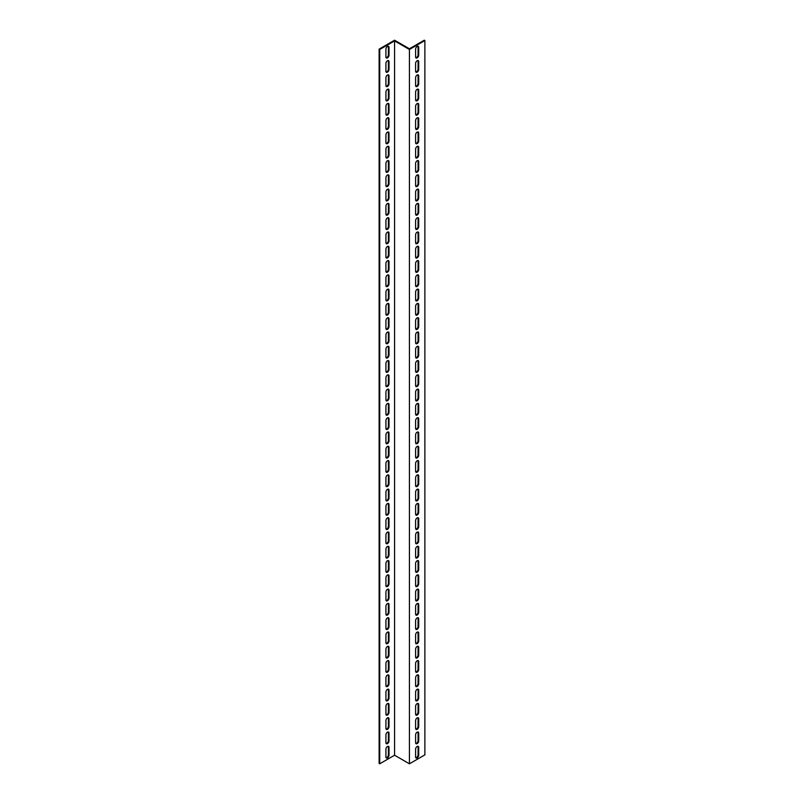<?xml version="1.0" encoding="UTF-8"?>
<svg xmlns="http://www.w3.org/2000/svg" width="804" height="804" viewBox="0 0 804 804"><rect width="100%" height="100%" fill="white"/><g stroke="black" fill="none" stroke-linecap="round" stroke-linejoin="round"><path stroke-width="1.21" d="M394.573 755.227L379.729 763.8L379.116 763.438L379.116 49.124L394.573 40.2L409.427 48.773L424.271 40.2L424.884 40.562L424.884 754.876L409.427 763.8L394.573 755.227L394.573 40.914L409.427 49.486L409.427 763.8M424.884 40.562L409.427 49.486M415.799 743.469A2.191 1.266 120 0 0 418.08 740.584L418.08 732.725A2.191 1.266 120 0 0 417.899 731.982M415.799 714.897A2.191 1.266 120 0 0 418.08 712.012L418.08 704.153A2.191 1.266 120 0 0 417.899 703.41M415.799 686.325A2.191 1.266 120 0 0 418.08 683.44L418.08 675.581A2.191 1.266 120 0 0 417.899 674.837M415.799 657.752A2.191 1.266 120 0 0 418.08 654.868L418.08 647.009A2.191 1.266 120 0 0 417.899 646.265M415.799 629.18A2.191 1.266 120 0 0 418.08 626.296L418.08 618.437A2.191 1.266 120 0 0 417.899 617.693M415.799 600.608A2.191 1.266 120 0 0 418.08 597.724L418.08 589.865A2.191 1.266 120 0 0 417.899 589.121M415.799 572.036A2.191 1.266 120 0 0 418.08 569.152L418.08 561.292A2.191 1.266 120 0 0 417.899 560.549M415.799 543.464A2.191 1.266 120 0 0 418.08 540.579L418.08 532.72A2.191 1.266 120 0 0 417.899 531.977M415.799 514.892A2.191 1.266 120 0 0 418.08 512.007L418.08 504.148A2.191 1.266 120 0 0 417.899 503.404M415.799 486.319A2.191 1.266 120 0 0 418.08 483.435L418.08 475.576A2.191 1.266 120 0 0 417.899 474.832M415.799 457.747A2.191 1.266 120 0 0 418.08 454.863L418.08 447.004A2.191 1.266 120 0 0 417.899 446.26M415.799 429.175A2.191 1.266 120 0 0 418.08 426.291L418.08 418.432A2.191 1.266 120 0 0 417.899 417.688M415.799 400.603A2.191 1.266 120 0 0 418.08 397.719L418.08 389.86A2.191 1.266 120 0 0 417.899 389.116M415.799 372.031A2.191 1.266 120 0 0 418.08 369.147L418.08 361.287A2.191 1.266 120 0 0 417.899 360.544M415.799 343.459A2.191 1.266 120 0 0 418.08 340.564L418.08 332.715A2.191 1.266 120 0 0 417.899 331.962M415.799 314.887A2.191 1.266 120 0 0 418.08 311.992L418.08 304.143A2.191 1.266 120 0 0 417.899 303.389M415.799 286.314A2.191 1.266 120 0 0 418.08 283.42L418.08 275.571A2.191 1.266 120 0 0 417.899 274.817M415.799 257.742A2.191 1.266 120 0 0 418.08 254.848L418.08 246.999A2.191 1.266 120 0 0 417.899 246.245M415.799 229.17A2.191 1.266 120 0 0 418.08 226.276L418.08 218.417A2.191 1.266 120 0 0 417.899 217.673M415.799 200.598A2.191 1.266 120 0 0 418.08 197.704L418.08 189.844A2.191 1.266 120 0 0 417.899 189.101M415.799 172.026A2.191 1.266 120 0 0 418.08 169.131L418.08 161.272A2.191 1.266 120 0 0 417.899 160.529M415.799 143.454A2.191 1.266 120 0 0 418.08 140.559L418.08 132.7A2.191 1.266 120 0 0 417.899 131.957M415.799 114.882A2.191 1.266 120 0 0 418.08 111.987L418.08 104.128A2.191 1.266 120 0 0 417.899 103.384M415.799 86.299A2.191 1.266 120 0 0 418.08 83.415L418.08 75.556A2.191 1.266 120 0 0 417.899 74.812M415.799 57.727A2.191 1.266 120 0 0 418.08 54.843L418.08 46.984A2.191 1.266 120 0 0 417.899 46.24M415.799 72.018A2.191 1.266 120 0 0 418.08 69.134L418.08 61.275A2.191 1.266 120 0 0 417.899 60.531M415.799 100.59A2.191 1.266 120 0 0 418.08 97.706L418.08 89.847A2.191 1.266 120 0 0 417.899 89.103M415.799 129.163A2.191 1.266 120 0 0 418.08 126.278L418.08 118.419A2.191 1.266 120 0 0 417.899 117.675M415.799 157.735A2.191 1.266 120 0 0 418.08 154.85L418.08 146.991A2.191 1.266 120 0 0 417.899 146.248M415.799 186.307A2.191 1.266 120 0 0 418.08 183.423L418.08 175.563A2.191 1.266 120 0 0 417.899 174.82M415.799 214.879A2.191 1.266 120 0 0 418.08 211.995L418.08 204.136A2.191 1.266 120 0 0 417.899 203.392M415.799 243.451A2.191 1.266 120 0 0 418.08 240.567L418.08 232.708A2.191 1.266 120 0 0 417.899 231.964M415.799 272.023A2.191 1.266 120 0 0 418.08 269.139L418.08 261.28A2.191 1.266 120 0 0 417.899 260.536M415.799 300.596A2.191 1.266 120 0 0 418.08 297.711L418.08 289.852A2.191 1.266 120 0 0 417.899 289.108M415.799 329.168A2.191 1.266 120 0 0 418.08 326.283L418.08 318.424A2.191 1.266 120 0 0 417.899 317.68M415.799 357.74A2.191 1.266 120 0 0 418.08 354.855L418.08 346.996A2.191 1.266 120 0 0 417.899 346.253M415.799 386.312A2.191 1.266 120 0 0 418.08 383.428L418.08 375.568A2.191 1.266 120 0 0 417.899 374.825M415.799 414.884A2.191 1.266 120 0 0 418.08 412L418.08 404.141A2.191 1.266 120 0 0 417.899 403.397M415.799 443.456A2.191 1.266 120 0 0 418.08 440.572L418.08 432.713A2.191 1.266 120 0 0 417.899 431.969M415.799 472.038A2.191 1.266 120 0 0 418.08 469.144L418.08 461.285A2.191 1.266 120 0 0 417.899 460.541M415.799 500.611A2.191 1.266 120 0 0 418.08 497.716L418.08 489.857A2.191 1.266 120 0 0 417.899 489.113M415.799 529.183A2.191 1.266 120 0 0 418.08 526.288L418.08 518.429A2.191 1.266 120 0 0 417.899 517.686M415.799 557.755A2.191 1.266 120 0 0 418.08 554.861L418.08 547.001A2.191 1.266 120 0 0 417.899 546.258M415.799 586.327A2.191 1.266 120 0 0 418.08 583.433L418.08 575.574A2.191 1.266 120 0 0 417.899 574.83M415.799 614.899A2.191 1.266 120 0 0 418.08 612.005L418.08 604.156A2.191 1.266 120 0 0 417.899 603.402M415.799 643.471A2.191 1.266 120 0 0 418.08 640.577L418.08 632.728A2.191 1.266 120 0 0 417.899 631.974M415.799 672.043A2.191 1.266 120 0 0 418.08 669.149L418.08 661.3A2.191 1.266 120 0 0 417.899 660.546M415.799 700.616A2.191 1.266 120 0 0 418.08 697.721L418.08 689.872A2.191 1.266 120 0 0 417.899 689.118M415.799 729.188A2.191 1.266 120 0 0 418.08 726.303L418.08 718.444A2.191 1.266 120 0 0 417.899 717.701M415.799 757.76A2.191 1.266 120 0 0 418.08 754.876L418.08 747.016A2.191 1.266 120 0 0 417.899 746.273M386.101 57.727A2.191 1.266 120 0 0 388.392 54.843L388.392 46.984A2.191 1.266 120 0 0 388.201 46.24M386.101 72.018A2.191 1.266 120 0 0 388.392 69.134L388.392 61.275A2.191 1.266 120 0 0 388.201 60.531M386.101 86.299A2.191 1.266 120 0 0 388.392 83.415L388.392 75.556A2.191 1.266 120 0 0 388.201 74.812M386.101 100.59A2.191 1.266 120 0 0 388.392 97.706L388.392 89.847A2.191 1.266 120 0 0 388.201 89.103M386.101 114.882A2.191 1.266 120 0 0 388.392 111.987L388.392 104.128A2.191 1.266 120 0 0 388.201 103.384M386.101 129.163A2.191 1.266 120 0 0 388.392 126.278L388.392 118.419A2.191 1.266 120 0 0 388.201 117.675M386.101 143.454A2.191 1.266 120 0 0 388.392 140.559L388.392 132.7A2.191 1.266 120 0 0 388.201 131.957M386.101 157.735A2.191 1.266 120 0 0 388.392 154.85L388.392 146.991A2.191 1.266 120 0 0 388.201 146.248M386.101 172.026A2.191 1.266 120 0 0 388.392 169.131L388.392 161.272A2.191 1.266 120 0 0 388.201 160.529M386.101 186.307A2.191 1.266 120 0 0 388.392 183.423L388.392 175.563A2.191 1.266 120 0 0 388.201 174.82M386.101 200.598A2.191 1.266 120 0 0 388.392 197.704L388.392 189.844A2.191 1.266 120 0 0 388.201 189.101M386.101 214.879A2.191 1.266 120 0 0 388.392 211.995L388.392 204.136A2.191 1.266 120 0 0 388.201 203.392M386.101 229.17A2.191 1.266 120 0 0 388.392 226.276L388.392 218.417A2.191 1.266 120 0 0 388.201 217.673M386.101 243.451A2.191 1.266 120 0 0 388.392 240.567L388.392 232.708A2.191 1.266 120 0 0 388.201 231.964M386.101 257.742A2.191 1.266 120 0 0 388.392 254.848L388.392 246.999A2.191 1.266 120 0 0 388.201 246.245M386.101 272.023A2.191 1.266 120 0 0 388.392 269.139L388.392 261.28A2.191 1.266 120 0 0 388.201 260.536M386.101 286.314A2.191 1.266 120 0 0 388.392 283.42L388.392 275.571A2.191 1.266 120 0 0 388.201 274.817M386.101 300.596A2.191 1.266 120 0 0 388.392 297.711L388.392 289.852A2.191 1.266 120 0 0 388.201 289.108M386.101 314.887A2.191 1.266 120 0 0 388.392 311.992L388.392 304.143A2.191 1.266 120 0 0 388.201 303.389M386.101 329.168A2.191 1.266 120 0 0 388.392 326.283L388.392 318.424A2.191 1.266 120 0 0 388.201 317.68M386.101 343.459A2.191 1.266 120 0 0 388.392 340.564L388.392 332.715A2.191 1.266 120 0 0 388.201 331.962M386.101 357.74A2.191 1.266 120 0 0 388.392 354.855L388.392 346.996A2.191 1.266 120 0 0 388.201 346.253M386.101 372.031A2.191 1.266 120 0 0 388.392 369.147L388.392 361.287A2.191 1.266 120 0 0 388.201 360.544M386.101 386.312A2.191 1.266 120 0 0 388.392 383.428L388.392 375.568A2.191 1.266 120 0 0 388.201 374.825M386.101 400.603A2.191 1.266 120 0 0 388.392 397.719L388.392 389.86A2.191 1.266 120 0 0 388.201 389.116M386.101 414.884A2.191 1.266 120 0 0 388.392 412L388.392 404.141A2.191 1.266 120 0 0 388.201 403.397M386.101 429.175A2.191 1.266 120 0 0 388.392 426.291L388.392 418.432A2.191 1.266 120 0 0 388.201 417.688M386.101 443.456A2.191 1.266 120 0 0 388.392 440.572L388.392 432.713A2.191 1.266 120 0 0 388.201 431.969M386.101 457.747A2.191 1.266 120 0 0 388.392 454.863L388.392 447.004A2.191 1.266 120 0 0 388.201 446.26M386.101 472.038A2.191 1.266 120 0 0 388.392 469.144L388.392 461.285A2.191 1.266 120 0 0 388.201 460.541M386.101 486.319A2.191 1.266 120 0 0 388.392 483.435L388.392 475.576A2.191 1.266 120 0 0 388.201 474.832M386.101 500.611A2.191 1.266 120 0 0 388.392 497.716L388.392 489.857A2.191 1.266 120 0 0 388.201 489.113M386.101 514.892A2.191 1.266 120 0 0 388.392 512.007L388.392 504.148A2.191 1.266 120 0 0 388.201 503.404M386.101 529.183A2.191 1.266 120 0 0 388.392 526.288L388.392 518.429A2.191 1.266 120 0 0 388.201 517.686M386.101 543.464A2.191 1.266 120 0 0 388.392 540.579L388.392 532.72A2.191 1.266 120 0 0 388.201 531.977M386.101 557.755A2.191 1.266 120 0 0 388.392 554.861L388.392 547.001A2.191 1.266 120 0 0 388.201 546.258M386.101 572.036A2.191 1.266 120 0 0 388.392 569.152L388.392 561.292A2.191 1.266 120 0 0 388.201 560.549M386.101 586.327A2.191 1.266 120 0 0 388.392 583.433L388.392 575.574A2.191 1.266 120 0 0 388.201 574.83M386.101 600.608A2.191 1.266 120 0 0 388.392 597.724L388.392 589.865A2.191 1.266 120 0 0 388.201 589.121M386.101 614.899A2.191 1.266 120 0 0 388.392 612.005L388.392 604.156A2.191 1.266 120 0 0 388.201 603.402M386.101 629.18A2.191 1.266 120 0 0 388.392 626.296L388.392 618.437A2.191 1.266 120 0 0 388.201 617.693M386.101 643.471A2.191 1.266 120 0 0 388.392 640.577L388.392 632.728A2.191 1.266 120 0 0 388.201 631.974M386.101 657.752A2.191 1.266 120 0 0 388.392 654.868L388.392 647.009A2.191 1.266 120 0 0 388.201 646.265M386.101 672.043A2.191 1.266 120 0 0 388.392 669.149L388.392 661.3A2.191 1.266 120 0 0 388.201 660.546M386.101 686.325A2.191 1.266 120 0 0 388.392 683.44L388.392 675.581A2.191 1.266 120 0 0 388.201 674.837M386.101 700.616A2.191 1.266 120 0 0 388.392 697.721L388.392 689.872A2.191 1.266 120 0 0 388.201 689.118M386.101 714.897A2.191 1.266 120 0 0 388.392 712.012L388.392 704.153A2.191 1.266 120 0 0 388.201 703.41M386.101 729.188A2.191 1.266 120 0 0 388.392 726.303L388.392 718.444A2.191 1.266 120 0 0 388.201 717.701M386.101 743.469A2.191 1.266 120 0 0 388.392 740.584L388.392 732.725A2.191 1.266 120 0 0 388.201 731.982M386.101 757.76A2.191 1.266 120 0 0 388.392 754.876L388.392 747.016A2.191 1.266 120 0 0 388.201 746.273M379.729 763.8L379.729 49.486L394.573 40.914M385.92 49.124A2.191 1.266 -60 0 1 386.875 46.923A2.191 1.266 -60 0 1 388.553 46.341A2.191 1.266 -60 0 1 389.005 47.346L389.005 55.205A2.191 1.266 -60 0 1 388.051 57.406A2.191 1.266 -60 0 1 386.372 57.988A2.191 1.266 -60 0 1 385.92 56.983L385.92 49.124M385.92 63.415A2.191 1.266 -60 0 1 386.875 61.215A2.191 1.266 -60 0 1 388.553 60.632A2.191 1.266 -60 0 1 389.005 61.627L389.005 69.486A2.191 1.266 -60 0 1 388.051 71.687A2.191 1.266 -60 0 1 386.372 72.27A2.191 1.266 -60 0 1 385.92 71.275L385.92 63.415M385.92 77.697A2.191 1.266 -60 0 1 386.875 75.496A2.191 1.266 -60 0 1 388.553 74.913A2.191 1.266 -60 0 1 389.005 75.918L389.005 83.777A2.191 1.266 -60 0 1 388.051 85.978A2.191 1.266 -60 0 1 386.372 86.561A2.191 1.266 -60 0 1 385.92 85.556L385.92 77.697M385.92 91.988A2.191 1.266 -60 0 1 386.875 89.787A2.191 1.266 -60 0 1 388.553 89.204A2.191 1.266 -60 0 1 389.005 90.199L389.005 98.058A2.191 1.266 -60 0 1 388.051 100.259A2.191 1.266 -60 0 1 386.372 100.842A2.191 1.266 -60 0 1 385.92 99.847L385.92 91.988M385.92 106.279A2.191 1.266 -60 0 1 386.875 104.078A2.191 1.266 -60 0 1 388.553 103.485A2.191 1.266 -60 0 1 389.005 104.49L389.005 112.349A2.191 1.266 -60 0 1 388.051 114.55A2.191 1.266 -60 0 1 386.372 115.133A2.191 1.266 -60 0 1 385.92 114.128L385.92 106.279M385.92 120.56A2.191 1.266 -60 0 1 386.875 118.359A2.191 1.266 -60 0 1 388.553 117.776A2.191 1.266 -60 0 1 389.005 118.771L389.005 126.63A2.191 1.266 -60 0 1 388.051 128.831A2.191 1.266 -60 0 1 386.372 129.424A2.191 1.266 -60 0 1 385.92 128.419L385.92 120.56M385.92 134.851A2.191 1.266 -60 0 1 386.875 132.65A2.191 1.266 -60 0 1 388.553 132.057A2.191 1.266 -60 0 1 389.005 133.062L389.005 140.921A2.191 1.266 -60 0 1 388.051 143.122A2.191 1.266 -60 0 1 386.372 143.705A2.191 1.266 -60 0 1 385.92 142.7L385.92 134.851M385.92 149.132A2.191 1.266 -60 0 1 386.875 146.931A2.191 1.266 -60 0 1 388.553 146.348A2.191 1.266 -60 0 1 389.005 147.343L389.005 155.202A2.191 1.266 -60 0 1 388.051 157.403A2.191 1.266 -60 0 1 386.372 157.996A2.191 1.266 -60 0 1 385.92 156.991L385.92 149.132M385.92 163.423A2.191 1.266 -60 0 1 386.875 161.222A2.191 1.266 -60 0 1 388.553 160.629A2.191 1.266 -60 0 1 389.005 161.634L389.005 169.493A2.191 1.266 -60 0 1 388.051 171.694A2.191 1.266 -60 0 1 386.372 172.277A2.191 1.266 -60 0 1 385.92 171.272L385.92 163.423M385.92 177.704A2.191 1.266 -60 0 1 386.875 175.503A2.191 1.266 -60 0 1 388.553 174.92A2.191 1.266 -60 0 1 389.005 175.915L389.005 183.774A2.191 1.266 -60 0 1 388.051 185.975A2.191 1.266 -60 0 1 386.372 186.568A2.191 1.266 -60 0 1 385.92 185.563L385.92 177.704M385.92 191.995A2.191 1.266 -60 0 1 386.875 189.794A2.191 1.266 -60 0 1 388.553 189.201A2.191 1.266 -60 0 1 389.005 190.206L389.005 198.065A2.191 1.266 -60 0 1 388.051 200.266A2.191 1.266 -60 0 1 386.372 200.849A2.191 1.266 -60 0 1 385.92 199.844L385.92 191.995M385.92 206.276A2.191 1.266 -60 0 1 386.875 204.075A2.191 1.266 -60 0 1 388.553 203.492A2.191 1.266 -60 0 1 389.005 204.487L389.005 212.346A2.191 1.266 -60 0 1 388.051 214.547A2.191 1.266 -60 0 1 386.372 215.14A2.191 1.266 -60 0 1 385.92 214.135L385.92 206.276M385.92 220.567A2.191 1.266 -60 0 1 386.875 218.366A2.191 1.266 -60 0 1 388.553 217.773A2.191 1.266 -60 0 1 389.005 218.778L389.005 226.638A2.191 1.266 -60 0 1 388.051 228.838A2.191 1.266 -60 0 1 386.372 229.421A2.191 1.266 -60 0 1 385.92 228.426L385.92 220.567M385.92 234.848A2.191 1.266 -60 0 1 386.875 232.647A2.191 1.266 -60 0 1 388.553 232.065A2.191 1.266 -60 0 1 389.005 233.07L389.005 240.919A2.191 1.266 -60 0 1 388.051 243.12A2.191 1.266 -60 0 1 386.372 243.712A2.191 1.266 -60 0 1 385.92 242.707L385.92 234.848M385.92 249.139A2.191 1.266 -60 0 1 386.875 246.939A2.191 1.266 -60 0 1 388.553 246.346A2.191 1.266 -60 0 1 389.005 247.351L389.005 255.21A2.191 1.266 -60 0 1 388.051 257.411A2.191 1.266 -60 0 1 386.372 257.994A2.191 1.266 -60 0 1 385.92 256.999L385.92 249.139M385.92 263.421A2.191 1.266 -60 0 1 386.875 261.22A2.191 1.266 -60 0 1 388.553 260.637A2.191 1.266 -60 0 1 389.005 261.642L389.005 269.491A2.191 1.266 -60 0 1 388.051 271.692A2.191 1.266 -60 0 1 386.372 272.285A2.191 1.266 -60 0 1 385.92 271.28L385.92 263.421M385.92 277.712A2.191 1.266 -60 0 1 386.875 275.511A2.191 1.266 -60 0 1 388.553 274.918A2.191 1.266 -60 0 1 389.005 275.923L389.005 283.782A2.191 1.266 -60 0 1 388.051 285.983A2.191 1.266 -60 0 1 386.372 286.566A2.191 1.266 -60 0 1 385.92 285.571L385.92 277.712M385.92 291.993A2.191 1.266 -60 0 1 386.875 289.792A2.191 1.266 -60 0 1 388.553 289.209A2.191 1.266 -60 0 1 389.005 290.214L389.005 298.063A2.191 1.266 -60 0 1 388.051 300.264A2.191 1.266 -60 0 1 386.372 300.857A2.191 1.266 -60 0 1 385.92 299.852L385.92 291.993M385.92 306.284A2.191 1.266 -60 0 1 386.875 304.083A2.191 1.266 -60 0 1 388.553 303.49A2.191 1.266 -60 0 1 389.005 304.495L389.005 312.354A2.191 1.266 -60 0 1 388.051 314.555A2.191 1.266 -60 0 1 386.372 315.138A2.191 1.266 -60 0 1 385.92 314.143L385.92 306.284M385.92 320.565A2.191 1.266 -60 0 1 386.875 318.364A2.191 1.266 -60 0 1 388.553 317.781A2.191 1.266 -60 0 1 389.005 318.786L389.005 326.635A2.191 1.266 -60 0 1 388.051 328.836A2.191 1.266 -60 0 1 386.372 329.429A2.191 1.266 -60 0 1 385.92 328.424L385.92 320.565M385.92 334.856A2.191 1.266 -60 0 1 386.875 332.655A2.191 1.266 -60 0 1 388.553 332.072A2.191 1.266 -60 0 1 389.005 333.067L389.005 340.926A2.191 1.266 -60 0 1 388.051 343.127A2.191 1.266 -60 0 1 386.372 343.71A2.191 1.266 -60 0 1 385.92 342.715L385.92 334.856M385.92 349.137A2.191 1.266 -60 0 1 386.875 346.936A2.191 1.266 -60 0 1 388.553 346.353A2.191 1.266 -60 0 1 389.005 347.358L389.005 355.217A2.191 1.266 -60 0 1 388.051 357.418A2.191 1.266 -60 0 1 386.372 358.001A2.191 1.266 -60 0 1 385.92 356.996L385.92 349.137M385.92 363.428A2.191 1.266 -60 0 1 386.875 361.227A2.191 1.266 -60 0 1 388.553 360.644A2.191 1.266 -60 0 1 389.005 361.639L389.005 369.498A2.191 1.266 -60 0 1 388.051 371.699A2.191 1.266 -60 0 1 386.372 372.282A2.191 1.266 -60 0 1 385.92 371.287L385.92 363.428M385.92 377.709A2.191 1.266 -60 0 1 386.875 375.508A2.191 1.266 -60 0 1 388.553 374.925A2.191 1.266 -60 0 1 389.005 375.93L389.005 383.789A2.191 1.266 -60 0 1 388.051 385.99A2.191 1.266 -60 0 1 386.372 386.573A2.191 1.266 -60 0 1 385.92 385.568L385.92 377.709M385.92 392A2.191 1.266 -60 0 1 386.875 389.799A2.191 1.266 -60 0 1 388.553 389.216A2.191 1.266 -60 0 1 389.005 390.211L389.005 398.07A2.191 1.266 -60 0 1 388.051 400.271A2.191 1.266 -60 0 1 386.372 400.854A2.191 1.266 -60 0 1 385.92 399.859L385.92 392M385.92 406.281A2.191 1.266 -60 0 1 386.875 404.08A2.191 1.266 -60 0 1 388.553 403.497A2.191 1.266 -60 0 1 389.005 404.502L389.005 412.362A2.191 1.266 -60 0 1 388.051 414.562A2.191 1.266 -60 0 1 386.372 415.145A2.191 1.266 -60 0 1 385.92 414.14L385.92 406.281M385.92 420.572A2.191 1.266 -60 0 1 386.875 418.371A2.191 1.266 -60 0 1 388.553 417.789A2.191 1.266 -60 0 1 389.005 418.783L389.005 426.643A2.191 1.266 -60 0 1 388.051 428.844A2.191 1.266 -60 0 1 386.372 429.426A2.191 1.266 -60 0 1 385.92 428.431L385.92 420.572M385.92 434.853A2.191 1.266 -60 0 1 386.875 432.652A2.191 1.266 -60 0 1 388.553 432.07A2.191 1.266 -60 0 1 389.005 433.075L389.005 440.934A2.191 1.266 -60 0 1 388.051 443.135A2.191 1.266 -60 0 1 386.372 443.718A2.191 1.266 -60 0 1 385.92 442.713L385.92 434.853M385.92 449.145A2.191 1.266 -60 0 1 386.875 446.944A2.191 1.266 -60 0 1 388.553 446.361A2.191 1.266 -60 0 1 389.005 447.356L389.005 455.215A2.191 1.266 -60 0 1 388.051 457.416A2.191 1.266 -60 0 1 386.372 457.999A2.191 1.266 -60 0 1 385.92 457.004L385.92 449.145M385.92 463.436A2.191 1.266 -60 0 1 386.875 461.235A2.191 1.266 -60 0 1 388.553 460.642A2.191 1.266 -60 0 1 389.005 461.647L389.005 469.506A2.191 1.266 -60 0 1 388.051 471.707A2.191 1.266 -60 0 1 386.372 472.29A2.191 1.266 -60 0 1 385.92 471.285L385.92 463.436M385.92 477.717A2.191 1.266 -60 0 1 386.875 475.516A2.191 1.266 -60 0 1 388.553 474.933A2.191 1.266 -60 0 1 389.005 475.928L389.005 483.787A2.191 1.266 -60 0 1 388.051 485.988A2.191 1.266 -60 0 1 386.372 486.581A2.191 1.266 -60 0 1 385.92 485.576L385.92 477.717M385.92 492.008A2.191 1.266 -60 0 1 386.875 489.807A2.191 1.266 -60 0 1 388.553 489.214A2.191 1.266 -60 0 1 389.005 490.219L389.005 498.078A2.191 1.266 -60 0 1 388.051 500.279A2.191 1.266 -60 0 1 386.372 500.862A2.191 1.266 -60 0 1 385.92 499.857L385.92 492.008M385.92 506.289A2.191 1.266 -60 0 1 386.875 504.088A2.191 1.266 -60 0 1 388.553 503.505A2.191 1.266 -60 0 1 389.005 504.5L389.005 512.359A2.191 1.266 -60 0 1 388.051 514.56A2.191 1.266 -60 0 1 386.372 515.153A2.191 1.266 -60 0 1 385.92 514.148L385.92 506.289M385.92 520.58A2.191 1.266 -60 0 1 386.875 518.379A2.191 1.266 -60 0 1 388.553 517.786A2.191 1.266 -60 0 1 389.005 518.791L389.005 526.65A2.191 1.266 -60 0 1 388.051 528.851A2.191 1.266 -60 0 1 386.372 529.434A2.191 1.266 -60 0 1 385.92 528.429L385.92 520.58M385.92 534.861A2.191 1.266 -60 0 1 386.875 532.66A2.191 1.266 -60 0 1 388.553 532.077A2.191 1.266 -60 0 1 389.005 533.072L389.005 540.931A2.191 1.266 -60 0 1 388.051 543.132A2.191 1.266 -60 0 1 386.372 543.725A2.191 1.266 -60 0 1 385.92 542.72L385.92 534.861M385.92 549.152A2.191 1.266 -60 0 1 386.875 546.951A2.191 1.266 -60 0 1 388.553 546.358A2.191 1.266 -60 0 1 389.005 547.363L389.005 555.222A2.191 1.266 -60 0 1 388.051 557.423A2.191 1.266 -60 0 1 386.372 558.006A2.191 1.266 -60 0 1 385.92 557.001L385.92 549.152M385.92 563.433A2.191 1.266 -60 0 1 386.875 561.232A2.191 1.266 -60 0 1 388.553 560.649A2.191 1.266 -60 0 1 389.005 561.644L389.005 569.503A2.191 1.266 -60 0 1 388.051 571.704A2.191 1.266 -60 0 1 386.372 572.297A2.191 1.266 -60 0 1 385.92 571.292L385.92 563.433M385.92 577.724A2.191 1.266 -60 0 1 386.875 575.523A2.191 1.266 -60 0 1 388.553 574.93A2.191 1.266 -60 0 1 389.005 575.935L389.005 583.794A2.191 1.266 -60 0 1 388.051 585.995A2.191 1.266 -60 0 1 386.372 586.578A2.191 1.266 -60 0 1 385.92 585.583L385.92 577.724M385.92 592.005A2.191 1.266 -60 0 1 386.875 589.804A2.191 1.266 -60 0 1 388.553 589.221A2.191 1.266 -60 0 1 389.005 590.226L389.005 598.075A2.191 1.266 -60 0 1 388.051 600.276A2.191 1.266 -60 0 1 386.372 600.869A2.191 1.266 -60 0 1 385.92 599.864L385.92 592.005M385.92 606.296A2.191 1.266 -60 0 1 386.875 604.095A2.191 1.266 -60 0 1 388.553 603.502A2.191 1.266 -60 0 1 389.005 604.507L389.005 612.367A2.191 1.266 -60 0 1 388.051 614.568A2.191 1.266 -60 0 1 386.372 615.15A2.191 1.266 -60 0 1 385.92 614.155L385.92 606.296M385.92 620.577A2.191 1.266 -60 0 1 386.875 618.376A2.191 1.266 -60 0 1 388.553 617.794A2.191 1.266 -60 0 1 389.005 618.799L389.005 626.648A2.191 1.266 -60 0 1 388.051 628.849A2.191 1.266 -60 0 1 386.372 629.442A2.191 1.266 -60 0 1 385.92 628.437L385.92 620.577M385.92 634.869A2.191 1.266 -60 0 1 386.875 632.668A2.191 1.266 -60 0 1 388.553 632.075A2.191 1.266 -60 0 1 389.005 633.08L389.005 640.939A2.191 1.266 -60 0 1 388.051 643.14A2.191 1.266 -60 0 1 386.372 643.723A2.191 1.266 -60 0 1 385.92 642.728L385.92 634.869M385.92 649.15A2.191 1.266 -60 0 1 386.875 646.949A2.191 1.266 -60 0 1 388.553 646.366A2.191 1.266 -60 0 1 389.005 647.371L389.005 655.22A2.191 1.266 -60 0 1 388.051 657.421A2.191 1.266 -60 0 1 386.372 658.014A2.191 1.266 -60 0 1 385.92 657.009L385.92 649.15M385.92 663.441A2.191 1.266 -60 0 1 386.875 661.24A2.191 1.266 -60 0 1 388.553 660.657A2.191 1.266 -60 0 1 389.005 661.652L389.005 669.511A2.191 1.266 -60 0 1 388.051 671.712A2.191 1.266 -60 0 1 386.372 672.295A2.191 1.266 -60 0 1 385.92 671.3L385.92 663.441M385.92 677.722A2.191 1.266 -60 0 1 386.875 675.521A2.191 1.266 -60 0 1 388.553 674.938A2.191 1.266 -60 0 1 389.005 675.943L389.005 683.792A2.191 1.266 -60 0 1 388.051 686.003A2.191 1.266 -60 0 1 386.372 686.586A2.191 1.266 -60 0 1 385.92 685.581L385.92 677.722M385.92 692.013A2.191 1.266 -60 0 1 386.875 689.812A2.191 1.266 -60 0 1 388.553 689.229A2.191 1.266 -60 0 1 389.005 690.224L389.005 698.083A2.191 1.266 -60 0 1 388.051 700.284A2.191 1.266 -60 0 1 386.372 700.867A2.191 1.266 -60 0 1 385.92 699.872L385.92 692.013M385.92 706.294A2.191 1.266 -60 0 1 386.875 704.093A2.191 1.266 -60 0 1 388.553 703.51A2.191 1.266 -60 0 1 389.005 704.515L389.005 712.374A2.191 1.266 -60 0 1 388.051 714.575A2.191 1.266 -60 0 1 386.372 715.158A2.191 1.266 -60 0 1 385.92 714.153L385.92 706.294M385.92 720.585A2.191 1.266 -60 0 1 386.875 718.384A2.191 1.266 -60 0 1 388.553 717.801A2.191 1.266 -60 0 1 389.005 718.796L389.005 726.655A2.191 1.266 -60 0 1 388.051 728.856A2.191 1.266 -60 0 1 386.372 729.439A2.191 1.266 -60 0 1 385.92 728.444L385.92 720.585M385.92 734.866A2.191 1.266 -60 0 1 386.875 732.665A2.191 1.266 -60 0 1 388.553 732.082A2.191 1.266 -60 0 1 389.005 733.087L389.005 740.946A2.191 1.266 -60 0 1 388.051 743.147A2.191 1.266 -60 0 1 386.372 743.73A2.191 1.266 -60 0 1 385.92 742.725L385.92 734.866M385.92 749.157A2.191 1.266 -60 0 1 386.875 746.956A2.191 1.266 -60 0 1 388.553 746.373A2.191 1.266 -60 0 1 389.005 747.368L389.005 755.227A2.191 1.266 -60 0 1 388.051 757.428A2.191 1.266 -60 0 1 386.372 758.011A2.191 1.266 -60 0 1 385.92 757.016L385.92 749.157M418.703 755.227A2.191 1.266 -60 0 1 417.748 757.428A2.191 1.266 -60 0 1 416.06 758.011A2.191 1.266 -60 0 1 415.608 757.016L415.608 749.157A2.191 1.266 -60 0 1 416.562 746.956A2.191 1.266 -60 0 1 418.251 746.373A2.191 1.266 -60 0 1 418.703 747.368L418.703 755.227L418.08 754.876M418.703 726.655A2.191 1.266 -60 0 1 417.748 728.856A2.191 1.266 -60 0 1 416.06 729.439A2.191 1.266 -60 0 1 415.608 728.444L415.608 720.585A2.191 1.266 -60 0 1 416.562 718.384A2.191 1.266 -60 0 1 418.251 717.801A2.191 1.266 -60 0 1 418.703 718.796L418.703 726.655L418.08 726.303M418.703 698.083A2.191 1.266 -60 0 1 417.748 700.284A2.191 1.266 -60 0 1 416.06 700.867A2.191 1.266 -60 0 1 415.608 699.872L415.608 692.013A2.191 1.266 -60 0 1 416.562 689.812A2.191 1.266 -60 0 1 418.251 689.229A2.191 1.266 -60 0 1 418.703 690.224L418.703 698.083L418.08 697.721M418.703 669.511A2.191 1.266 -60 0 1 417.748 671.712A2.191 1.266 -60 0 1 416.06 672.295A2.191 1.266 -60 0 1 415.608 671.3L415.608 663.441A2.191 1.266 -60 0 1 416.562 661.24A2.191 1.266 -60 0 1 418.251 660.657A2.191 1.266 -60 0 1 418.703 661.652L418.703 669.511L418.08 669.149M418.703 640.939A2.191 1.266 -60 0 1 417.748 643.14A2.191 1.266 -60 0 1 416.06 643.723A2.191 1.266 -60 0 1 415.608 642.728L415.608 634.869A2.191 1.266 -60 0 1 416.562 632.668A2.191 1.266 -60 0 1 418.251 632.075A2.191 1.266 -60 0 1 418.703 633.08L418.703 640.939L418.08 640.577M418.703 612.367A2.191 1.266 -60 0 1 417.748 614.568A2.191 1.266 -60 0 1 416.06 615.15A2.191 1.266 -60 0 1 415.608 614.155L415.608 606.296A2.191 1.266 -60 0 1 416.562 604.095A2.191 1.266 -60 0 1 418.251 603.502A2.191 1.266 -60 0 1 418.703 604.507L418.703 612.367L418.08 612.005M418.703 583.794A2.191 1.266 -60 0 1 417.748 585.995A2.191 1.266 -60 0 1 416.06 586.578A2.191 1.266 -60 0 1 415.608 585.583L415.608 577.724A2.191 1.266 -60 0 1 416.562 575.523A2.191 1.266 -60 0 1 418.251 574.93A2.191 1.266 -60 0 1 418.703 575.935L418.703 583.794L418.08 583.433M418.703 555.222A2.191 1.266 -60 0 1 417.748 557.423A2.191 1.266 -60 0 1 416.06 558.006A2.191 1.266 -60 0 1 415.608 557.001L415.608 549.152A2.191 1.266 -60 0 1 416.562 546.951A2.191 1.266 -60 0 1 418.251 546.358A2.191 1.266 -60 0 1 418.703 547.363L418.703 555.222L418.08 554.861M418.703 526.65A2.191 1.266 -60 0 1 417.748 528.851A2.191 1.266 -60 0 1 416.06 529.434A2.191 1.266 -60 0 1 415.608 528.429L415.608 520.58A2.191 1.266 -60 0 1 416.562 518.379A2.191 1.266 -60 0 1 418.251 517.786A2.191 1.266 -60 0 1 418.703 518.791L418.703 526.65L418.08 526.288M418.703 498.078A2.191 1.266 -60 0 1 417.748 500.279A2.191 1.266 -60 0 1 416.06 500.862A2.191 1.266 -60 0 1 415.608 499.857L415.608 492.008A2.191 1.266 -60 0 1 416.562 489.807A2.191 1.266 -60 0 1 418.251 489.214A2.191 1.266 -60 0 1 418.703 490.219L418.703 498.078L418.08 497.716M418.703 469.506A2.191 1.266 -60 0 1 417.748 471.707A2.191 1.266 -60 0 1 416.06 472.29A2.191 1.266 -60 0 1 415.608 471.285L415.608 463.436A2.191 1.266 -60 0 1 416.562 461.235A2.191 1.266 -60 0 1 418.251 460.642A2.191 1.266 -60 0 1 418.703 461.647L418.703 469.506L418.08 469.144M418.703 440.934A2.191 1.266 -60 0 1 417.748 443.135A2.191 1.266 -60 0 1 416.06 443.718A2.191 1.266 -60 0 1 415.608 442.713L415.608 434.853A2.191 1.266 -60 0 1 416.562 432.652A2.191 1.266 -60 0 1 418.251 432.07A2.191 1.266 -60 0 1 418.703 433.075L418.703 440.934L418.08 440.572M418.703 412.362A2.191 1.266 -60 0 1 417.748 414.562A2.191 1.266 -60 0 1 416.06 415.145A2.191 1.266 -60 0 1 415.608 414.14L415.608 406.281A2.191 1.266 -60 0 1 416.562 404.08A2.191 1.266 -60 0 1 418.251 403.497A2.191 1.266 -60 0 1 418.703 404.502L418.703 412.362L418.08 412M418.703 383.789A2.191 1.266 -60 0 1 417.748 385.99A2.191 1.266 -60 0 1 416.06 386.573A2.191 1.266 -60 0 1 415.608 385.568L415.608 377.709A2.191 1.266 -60 0 1 416.562 375.508A2.191 1.266 -60 0 1 418.251 374.925A2.191 1.266 -60 0 1 418.703 375.93L418.703 383.789L418.08 383.428M418.703 355.217A2.191 1.266 -60 0 1 417.748 357.418A2.191 1.266 -60 0 1 416.06 358.001A2.191 1.266 -60 0 1 415.608 356.996L415.608 349.137A2.191 1.266 -60 0 1 416.562 346.936A2.191 1.266 -60 0 1 418.251 346.353A2.191 1.266 -60 0 1 418.703 347.358L418.703 355.217L418.08 354.855M418.703 326.635A2.191 1.266 -60 0 1 417.748 328.836A2.191 1.266 -60 0 1 416.06 329.429A2.191 1.266 -60 0 1 415.608 328.424L415.608 320.565A2.191 1.266 -60 0 1 416.562 318.364A2.191 1.266 -60 0 1 418.251 317.781A2.191 1.266 -60 0 1 418.703 318.786L418.703 326.635L418.08 326.283M418.703 298.063A2.191 1.266 -60 0 1 417.748 300.264A2.191 1.266 -60 0 1 416.06 300.857A2.191 1.266 -60 0 1 415.608 299.852L415.608 291.993A2.191 1.266 -60 0 1 416.562 289.792A2.191 1.266 -60 0 1 418.251 289.209A2.191 1.266 -60 0 1 418.703 290.214L418.703 298.063L418.08 297.711M418.703 269.491A2.191 1.266 -60 0 1 417.748 271.692A2.191 1.266 -60 0 1 416.06 272.285A2.191 1.266 -60 0 1 415.608 271.28L415.608 263.421A2.191 1.266 -60 0 1 416.562 261.22A2.191 1.266 -60 0 1 418.251 260.637A2.191 1.266 -60 0 1 418.703 261.642L418.703 269.491L418.08 269.139M418.703 240.919A2.191 1.266 -60 0 1 417.748 243.12A2.191 1.266 -60 0 1 416.06 243.712A2.191 1.266 -60 0 1 415.608 242.707L415.608 234.848A2.191 1.266 -60 0 1 416.562 232.647A2.191 1.266 -60 0 1 418.251 232.065A2.191 1.266 -60 0 1 418.703 233.07L418.703 240.919L418.08 240.567M418.703 212.346A2.191 1.266 -60 0 1 417.748 214.547A2.191 1.266 -60 0 1 416.06 215.14A2.191 1.266 -60 0 1 415.608 214.135L415.608 206.276A2.191 1.266 -60 0 1 416.562 204.075A2.191 1.266 -60 0 1 418.251 203.492A2.191 1.266 -60 0 1 418.703 204.487L418.703 212.346L418.08 211.995M418.703 183.774A2.191 1.266 -60 0 1 417.748 185.975A2.191 1.266 -60 0 1 416.06 186.568A2.191 1.266 -60 0 1 415.608 185.563L415.608 177.704A2.191 1.266 -60 0 1 416.562 175.503A2.191 1.266 -60 0 1 418.251 174.92A2.191 1.266 -60 0 1 418.703 175.915L418.703 183.774L418.08 183.423M418.703 155.202A2.191 1.266 -60 0 1 417.748 157.403A2.191 1.266 -60 0 1 416.06 157.996A2.191 1.266 -60 0 1 415.608 156.991L415.608 149.132A2.191 1.266 -60 0 1 416.562 146.931A2.191 1.266 -60 0 1 418.251 146.348A2.191 1.266 -60 0 1 418.703 147.343L418.703 155.202L418.08 154.85M418.703 126.63A2.191 1.266 -60 0 1 417.748 128.831A2.191 1.266 -60 0 1 416.06 129.424A2.191 1.266 -60 0 1 415.608 128.419L415.608 120.56A2.191 1.266 -60 0 1 416.562 118.359A2.191 1.266 -60 0 1 418.251 117.776A2.191 1.266 -60 0 1 418.703 118.771L418.703 126.63L418.08 126.278M418.703 98.058A2.191 1.266 -60 0 1 417.748 100.259A2.191 1.266 -60 0 1 416.06 100.842A2.191 1.266 -60 0 1 415.608 99.847L415.608 91.988A2.191 1.266 -60 0 1 416.562 89.787A2.191 1.266 -60 0 1 418.251 89.204A2.191 1.266 -60 0 1 418.703 90.199L418.703 98.058L418.08 97.706M418.703 69.486A2.191 1.266 -60 0 1 417.748 71.687A2.191 1.266 -60 0 1 416.06 72.27A2.191 1.266 -60 0 1 415.608 71.275L415.608 63.415A2.191 1.266 -60 0 1 416.562 61.215A2.191 1.266 -60 0 1 418.251 60.632A2.191 1.266 -60 0 1 418.703 61.627L418.703 69.486L418.08 69.134M418.703 55.205A2.191 1.266 -60 0 1 417.748 57.406A2.191 1.266 -60 0 1 416.06 57.988A2.191 1.266 -60 0 1 415.608 56.983L415.608 49.124A2.191 1.266 -60 0 1 416.562 46.923A2.191 1.266 -60 0 1 418.251 46.341A2.191 1.266 -60 0 1 418.703 47.346L418.703 55.205L418.08 54.843M418.703 83.777A2.191 1.266 -60 0 1 417.748 85.978A2.191 1.266 -60 0 1 416.06 86.561A2.191 1.266 -60 0 1 415.608 85.556L415.608 77.697A2.191 1.266 -60 0 1 416.562 75.496A2.191 1.266 -60 0 1 418.251 74.913A2.191 1.266 -60 0 1 418.703 75.918L418.703 83.777L418.08 83.415M418.703 112.349A2.191 1.266 -60 0 1 417.748 114.55A2.191 1.266 -60 0 1 416.06 115.133A2.191 1.266 -60 0 1 415.608 114.128L415.608 106.279A2.191 1.266 -60 0 1 416.562 104.078A2.191 1.266 -60 0 1 418.251 103.485A2.191 1.266 -60 0 1 418.703 104.49L418.703 112.349L418.08 111.987M418.703 140.921A2.191 1.266 -60 0 1 417.748 143.122A2.191 1.266 -60 0 1 416.06 143.705A2.191 1.266 -60 0 1 415.608 142.7L415.608 134.851A2.191 1.266 -60 0 1 416.562 132.65A2.191 1.266 -60 0 1 418.251 132.057A2.191 1.266 -60 0 1 418.703 133.062L418.703 140.921L418.08 140.559M418.703 169.493A2.191 1.266 -60 0 1 417.748 171.694A2.191 1.266 -60 0 1 416.06 172.277A2.191 1.266 -60 0 1 415.608 171.272L415.608 163.423A2.191 1.266 -60 0 1 416.562 161.222A2.191 1.266 -60 0 1 418.251 160.629A2.191 1.266 -60 0 1 418.703 161.634L418.703 169.493L418.08 169.131M418.703 198.065A2.191 1.266 -60 0 1 417.748 200.266A2.191 1.266 -60 0 1 416.06 200.849A2.191 1.266 -60 0 1 415.608 199.844L415.608 191.995A2.191 1.266 -60 0 1 416.562 189.794A2.191 1.266 -60 0 1 418.251 189.201A2.191 1.266 -60 0 1 418.703 190.206L418.703 198.065L418.08 197.704M418.703 226.638A2.191 1.266 -60 0 1 417.748 228.838A2.191 1.266 -60 0 1 416.06 229.421A2.191 1.266 -60 0 1 415.608 228.426L415.608 220.567A2.191 1.266 -60 0 1 416.562 218.366A2.191 1.266 -60 0 1 418.251 217.773A2.191 1.266 -60 0 1 418.703 218.778L418.703 226.638L418.08 226.276M418.703 255.21A2.191 1.266 -60 0 1 417.748 257.411A2.191 1.266 -60 0 1 416.06 257.994A2.191 1.266 -60 0 1 415.608 256.999L415.608 249.139A2.191 1.266 -60 0 1 416.562 246.939A2.191 1.266 -60 0 1 418.251 246.346A2.191 1.266 -60 0 1 418.703 247.351L418.703 255.21L418.08 254.848M418.703 283.782A2.191 1.266 -60 0 1 417.748 285.983A2.191 1.266 -60 0 1 416.06 286.566A2.191 1.266 -60 0 1 415.608 285.571L415.608 277.712A2.191 1.266 -60 0 1 416.562 275.511A2.191 1.266 -60 0 1 418.251 274.918A2.191 1.266 -60 0 1 418.703 275.923L418.703 283.782L418.08 283.42M418.703 312.354A2.191 1.266 -60 0 1 417.748 314.555A2.191 1.266 -60 0 1 416.06 315.138A2.191 1.266 -60 0 1 415.608 314.143L415.608 306.284A2.191 1.266 -60 0 1 416.562 304.083A2.191 1.266 -60 0 1 418.251 303.49A2.191 1.266 -60 0 1 418.703 304.495L418.703 312.354L418.08 311.992M418.703 340.926A2.191 1.266 -60 0 1 417.748 343.127A2.191 1.266 -60 0 1 416.06 343.71A2.191 1.266 -60 0 1 415.608 342.715L415.608 334.856A2.191 1.266 -60 0 1 416.562 332.655A2.191 1.266 -60 0 1 418.251 332.072A2.191 1.266 -60 0 1 418.703 333.067L418.703 340.926L418.08 340.564M418.703 369.498A2.191 1.266 -60 0 1 417.748 371.699A2.191 1.266 -60 0 1 416.06 372.282A2.191 1.266 -60 0 1 415.608 371.287L415.608 363.428A2.191 1.266 -60 0 1 416.562 361.227A2.191 1.266 -60 0 1 418.251 360.644A2.191 1.266 -60 0 1 418.703 361.639L418.703 369.498L418.08 369.147M418.703 398.07A2.191 1.266 -60 0 1 417.748 400.271A2.191 1.266 -60 0 1 416.06 400.854A2.191 1.266 -60 0 1 415.608 399.859L415.608 392A2.191 1.266 -60 0 1 416.562 389.799A2.191 1.266 -60 0 1 418.251 389.216A2.191 1.266 -60 0 1 418.703 390.211L418.703 398.07L418.08 397.719M418.703 426.643A2.191 1.266 -60 0 1 417.748 428.844A2.191 1.266 -60 0 1 416.06 429.426A2.191 1.266 -60 0 1 415.608 428.431L415.608 420.572A2.191 1.266 -60 0 1 416.562 418.371A2.191 1.266 -60 0 1 418.251 417.789A2.191 1.266 -60 0 1 418.703 418.783L418.703 426.643L418.08 426.291M418.703 455.215A2.191 1.266 -60 0 1 417.748 457.416A2.191 1.266 -60 0 1 416.06 457.999A2.191 1.266 -60 0 1 415.608 457.004L415.608 449.145A2.191 1.266 -60 0 1 416.562 446.944A2.191 1.266 -60 0 1 418.251 446.361A2.191 1.266 -60 0 1 418.703 447.356L418.703 455.215L418.08 454.863M418.703 483.787A2.191 1.266 -60 0 1 417.748 485.988A2.191 1.266 -60 0 1 416.06 486.581A2.191 1.266 -60 0 1 415.608 485.576L415.608 477.717A2.191 1.266 -60 0 1 416.562 475.516A2.191 1.266 -60 0 1 418.251 474.933A2.191 1.266 -60 0 1 418.703 475.928L418.703 483.787L418.08 483.435M418.703 512.359A2.191 1.266 -60 0 1 417.748 514.56A2.191 1.266 -60 0 1 416.06 515.153A2.191 1.266 -60 0 1 415.608 514.148L415.608 506.289A2.191 1.266 -60 0 1 416.562 504.088A2.191 1.266 -60 0 1 418.251 503.505A2.191 1.266 -60 0 1 418.703 504.5L418.703 512.359L418.08 512.007M418.703 540.931A2.191 1.266 -60 0 1 417.748 543.132A2.191 1.266 -60 0 1 416.06 543.725A2.191 1.266 -60 0 1 415.608 542.72L415.608 534.861A2.191 1.266 -60 0 1 416.562 532.66A2.191 1.266 -60 0 1 418.251 532.077A2.191 1.266 -60 0 1 418.703 533.072L418.703 540.931L418.08 540.579M418.703 569.503A2.191 1.266 -60 0 1 417.748 571.704A2.191 1.266 -60 0 1 416.06 572.297A2.191 1.266 -60 0 1 415.608 571.292L415.608 563.433A2.191 1.266 -60 0 1 416.562 561.232A2.191 1.266 -60 0 1 418.251 560.649A2.191 1.266 -60 0 1 418.703 561.644L418.703 569.503L418.08 569.152M418.703 598.075A2.191 1.266 -60 0 1 417.748 600.276A2.191 1.266 -60 0 1 416.06 600.869A2.191 1.266 -60 0 1 415.608 599.864L415.608 592.005A2.191 1.266 -60 0 1 416.562 589.804A2.191 1.266 -60 0 1 418.251 589.221A2.191 1.266 -60 0 1 418.703 590.226L418.703 598.075L418.08 597.724M418.703 626.648A2.191 1.266 -60 0 1 417.748 628.849A2.191 1.266 -60 0 1 416.06 629.442A2.191 1.266 -60 0 1 415.608 628.437L415.608 620.577A2.191 1.266 -60 0 1 416.562 618.376A2.191 1.266 -60 0 1 418.251 617.794A2.191 1.266 -60 0 1 418.703 618.799L418.703 626.648L418.08 626.296M418.703 655.22A2.191 1.266 -60 0 1 417.748 657.421A2.191 1.266 -60 0 1 416.06 658.014A2.191 1.266 -60 0 1 415.608 657.009L415.608 649.15A2.191 1.266 -60 0 1 416.562 646.949A2.191 1.266 -60 0 1 418.251 646.366A2.191 1.266 -60 0 1 418.703 647.371L418.703 655.22L418.08 654.868M418.703 683.792A2.191 1.266 -60 0 1 417.748 686.003A2.191 1.266 -60 0 1 416.06 686.586A2.191 1.266 -60 0 1 415.608 685.581L415.608 677.722A2.191 1.266 -60 0 1 416.562 675.521A2.191 1.266 -60 0 1 418.251 674.938A2.191 1.266 -60 0 1 418.703 675.943L418.703 683.792L418.08 683.44M418.703 712.374A2.191 1.266 -60 0 1 417.748 714.575A2.191 1.266 -60 0 1 416.06 715.158A2.191 1.266 -60 0 1 415.608 714.153L415.608 706.294A2.191 1.266 -60 0 1 416.562 704.093A2.191 1.266 -60 0 1 418.251 703.51A2.191 1.266 -60 0 1 418.703 704.515L418.703 712.374L418.08 712.012M418.703 740.946A2.191 1.266 -60 0 1 417.748 743.147A2.191 1.266 -60 0 1 416.06 743.73A2.191 1.266 -60 0 1 415.608 742.725L415.608 734.866A2.191 1.266 -60 0 1 416.562 732.665A2.191 1.266 -60 0 1 418.251 732.082A2.191 1.266 -60 0 1 418.703 733.087L418.703 740.946L418.08 740.584M379.116 49.124L379.729 49.486M418.703 747.368L418.08 747.016M418.703 718.796L418.08 718.444M418.703 690.224L418.08 689.872M418.703 661.652L418.08 661.3M418.703 633.08L418.08 632.728M418.703 604.507L418.08 604.156M418.703 575.935L418.08 575.574M418.703 547.363L418.08 547.001M418.703 518.791L418.08 518.429M418.703 490.219L418.08 489.857M418.703 461.647L418.08 461.285M418.703 433.075L418.08 432.713M418.703 404.502L418.08 404.141M418.703 375.93L418.08 375.568M418.703 347.358L418.08 346.996M418.703 318.786L418.08 318.424M418.703 290.214L418.08 289.852M418.703 261.642L418.08 261.28M418.703 233.07L418.08 232.708M418.703 204.487L418.08 204.136M418.703 175.915L418.08 175.563M418.703 147.343L418.08 146.991M418.703 118.771L418.08 118.419M418.703 90.199L418.08 89.847M418.703 61.627L418.08 61.275M418.703 47.346L418.08 46.984M418.703 75.918L418.08 75.556M418.703 104.49L418.08 104.128M418.703 133.062L418.08 132.7M418.703 161.634L418.08 161.272M418.703 190.206L418.08 189.844M418.703 218.778L418.08 218.417M418.703 247.351L418.08 246.999M418.703 275.923L418.08 275.571M418.703 304.495L418.08 304.143M418.703 333.067L418.08 332.715M418.703 361.639L418.08 361.287M418.703 390.211L418.08 389.86M418.703 418.783L418.08 418.432M418.703 447.356L418.08 447.004M418.703 475.928L418.08 475.576M418.703 504.5L418.08 504.148M418.703 533.072L418.08 532.72M418.703 561.644L418.08 561.292M418.703 590.226L418.08 589.865M418.703 618.799L418.08 618.437M418.703 647.371L418.08 647.009M418.703 675.943L418.08 675.581M418.703 704.515L418.08 704.153M418.703 733.087L418.08 732.725M388.392 747.016L389.005 747.368M388.392 754.876L389.005 755.227M388.392 732.725L389.005 733.087M388.392 740.584L389.005 740.946M388.392 718.444L389.005 718.796M388.392 726.303L389.005 726.655M388.392 704.153L389.005 704.515M388.392 712.012L389.005 712.374M388.392 689.872L389.005 690.224M388.392 697.721L389.005 698.083M388.392 675.581L389.005 675.943M388.392 683.44L389.005 683.792M388.392 661.3L389.005 661.652M388.392 669.149L389.005 669.511M388.392 647.009L389.005 647.371M388.392 654.868L389.005 655.22M388.392 632.728L389.005 633.08M388.392 640.577L389.005 640.939M388.392 618.437L389.005 618.799M388.392 626.296L389.005 626.648M388.392 604.156L389.005 604.507M388.392 612.005L389.005 612.367M388.392 589.865L389.005 590.226M388.392 597.724L389.005 598.075M388.392 575.574L389.005 575.935M388.392 583.433L389.005 583.794M388.392 561.292L389.005 561.644M388.392 569.152L389.005 569.503M388.392 547.001L389.005 547.363M388.392 554.861L389.005 555.222M388.392 532.72L389.005 533.072M388.392 540.579L389.005 540.931M388.392 518.429L389.005 518.791M388.392 526.288L389.005 526.65M388.392 504.148L389.005 504.5M388.392 512.007L389.005 512.359M388.392 489.857L389.005 490.219M388.392 497.716L389.005 498.078M388.392 475.576L389.005 475.928M388.392 483.435L389.005 483.787M388.392 461.285L389.005 461.647M388.392 469.144L389.005 469.506M388.392 447.004L389.005 447.356M388.392 454.863L389.005 455.215M388.392 432.713L389.005 433.075M388.392 440.572L389.005 440.934M388.392 418.432L389.005 418.783M388.392 426.291L389.005 426.643M388.392 404.141L389.005 404.502M388.392 412L389.005 412.362M388.392 389.86L389.005 390.211M388.392 397.719L389.005 398.07M388.392 375.568L389.005 375.93M388.392 383.428L389.005 383.789M388.392 361.287L389.005 361.639M388.392 369.147L389.005 369.498M388.392 346.996L389.005 347.358M388.392 354.855L389.005 355.217M388.392 332.715L389.005 333.067M388.392 340.564L389.005 340.926M388.392 318.424L389.005 318.786M388.392 326.283L389.005 326.635M388.392 304.143L389.005 304.495M388.392 311.992L389.005 312.354M388.392 289.852L389.005 290.214M388.392 297.711L389.005 298.063M388.392 275.571L389.005 275.923M388.392 283.42L389.005 283.782M388.392 261.28L389.005 261.642M388.392 269.139L389.005 269.491M388.392 246.999L389.005 247.351M388.392 254.848L389.005 255.21M388.392 232.708L389.005 233.07M388.392 240.567L389.005 240.919M388.392 218.417L389.005 218.778M388.392 226.276L389.005 226.638M388.392 204.136L389.005 204.487M388.392 211.995L389.005 212.346M388.392 189.844L389.005 190.206M388.392 197.704L389.005 198.065M388.392 175.563L389.005 175.915M388.392 183.423L389.005 183.774M388.392 161.272L389.005 161.634M388.392 169.131L389.005 169.493M388.392 146.991L389.005 147.343M388.392 154.85L389.005 155.202M388.392 132.7L389.005 133.062M388.392 140.559L389.005 140.921M388.392 118.419L389.005 118.771M388.392 126.278L389.005 126.63M388.392 104.128L389.005 104.49M388.392 111.987L389.005 112.349M388.392 89.847L389.005 90.199M388.392 97.706L389.005 98.058M388.392 75.556L389.005 75.918M388.392 83.415L389.005 83.777M388.392 61.275L389.005 61.627M388.392 69.134L389.005 69.486M388.392 46.984L389.005 47.346M388.392 54.843L389.005 55.205"/></g></svg>
